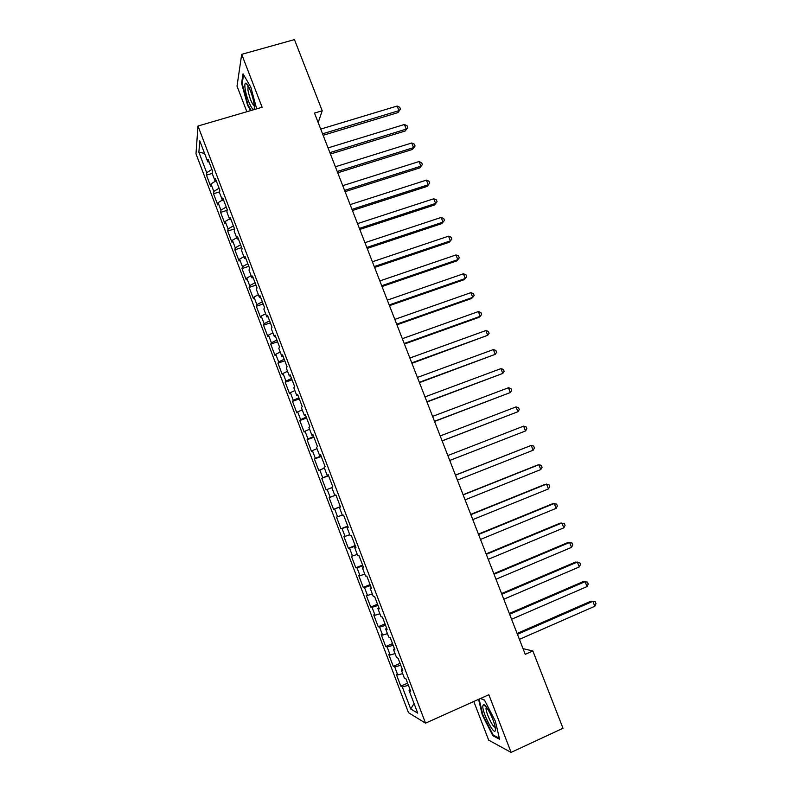 <?xml version="1.0" encoding="UTF-8"?>
<svg xmlns="http://www.w3.org/2000/svg" width="792" height="792" viewBox="0 0 792 792"><rect width="100%" height="100%" fill="white"/><g stroke="black" fill="none" stroke-linecap="round" stroke-linejoin="round"><path stroke-width="1.19" d="M473.794 701.484L488.664 740.134L511.107 752.4L563.003 728.264L532.858 650.965L523.017 648.638M195.99 153.816L408.484 712.681L425.532 723.155L197.98 126.027L195.99 153.816M197.98 126.027L262.122 107.257L241.699 54.341L237.016 86.13L246.866 111.721M204.564 153.4L198.881 152.222L206.692 172.735L206.445 175.151L210.682 186.298L210.959 183.952L213.81 191.436L213.513 193.743L217.77 204.92L218.087 202.683L220.938 210.187L220.602 212.375L224.869 223.582L225.225 221.463L228.086 228.987L227.71 231.066L231.987 242.293L232.393 240.283L235.264 247.827L234.838 249.797L239.115 261.053L239.57 259.162L242.451 266.726L241.976 268.567L246.272 279.863L246.767 278.081L249.658 285.665L249.133 287.397L253.44 298.713L253.984 297.05L256.875 304.653L256.321 306.266L260.637 317.622L261.221 316.067L264.122 323.69L263.518 325.195L267.844 336.57L268.478 335.135L271.389 342.778L270.735 344.164L275.072 355.568L275.755 354.252L278.665 361.914L277.962 363.182L282.318 374.616L283.041 373.418L285.962 381.101L285.219 382.249L289.575 393.713L290.357 392.634L293.288 400.336L292.486 401.366L296.861 412.86L297.683 411.899L300.623 419.621L299.782 420.532L304.158 432.056L305.029 431.214L307.979 438.956L307.088 439.748L311.484 451.301L312.394 450.579L315.355 458.34L314.414 459.013L318.82 470.587L319.79 470.002L322.75 477.774L321.76 478.318L326.175 489.931L327.195 489.466L330.155 497.267L329.125 497.683L333.561 509.325L334.62 508.979L337.59 516.8L336.511 517.097L340.956 528.769L342.065 528.551L345.045 536.392L343.916 536.56L348.371 548.262L349.529 548.163L352.519 556.024L351.341 556.073L355.806 567.814L357.004 567.834L360.004 575.715L358.776 575.645L363.251 587.407L364.508 587.555L367.518 595.455L366.241 595.257L370.725 607.048L372.032 607.325L375.052 615.245L373.725 614.929L378.22 626.749L379.576 627.145L382.595 635.095L381.219 634.639L385.734 646.5L387.139 647.024L390.169 654.994L388.743 654.41L393.268 666.3L394.723 666.953L397.752 674.942L396.277 674.23L400.811 686.149L407.603 683.179M198.881 152.222L199.772 140.827L207.801 161.895L209.078 161.984M206.445 175.151L212.187 173.408L212.484 170.904L208.068 159.311L207.801 161.895M212.187 173.418L215.117 181.101L216.384 181.16M414.058 703.524L410.702 708.969L417.721 713.137L409.078 690.456L410.692 691.297L405.959 678.873L404.385 678.11L401.257 669.903L402.811 670.606L398.089 658.211L396.564 657.588L393.446 649.4L394.951 649.965L390.248 637.609L388.773 637.124L385.654 628.947L387.11 629.383L382.417 617.057L381.002 616.711L377.893 608.563L379.289 608.85L374.616 596.564L373.24 596.346L370.151 588.218L371.498 588.377L366.825 576.121L365.508 576.041L362.429 567.943L363.716 567.963L359.063 555.736L357.796 555.796L354.727 547.708L355.964 547.599L351.321 535.412L350.113 535.6L347.035 527.541L348.223 527.294L343.599 515.137L342.441 515.453L339.382 507.415L340.51 507.048L335.897 494.921L334.788 495.366L331.739 487.347L332.818 486.842L328.215 474.755L327.165 475.339L324.116 467.339L325.146 466.706L320.552 454.638L319.552 455.351L316.513 447.381L317.493 446.609L312.909 434.58L311.959 435.432L308.93 427.472L309.86 426.581L305.296 414.582L304.395 415.553L301.376 407.613L302.257 406.593L297.693 394.634L296.842 395.733L293.832 387.813L294.664 386.664L290.12 374.735L289.318 375.962L286.308 368.062L287.09 366.785L282.556 354.885L281.813 356.242L278.814 348.371L279.536 346.965L275.022 335.095L274.319 336.58L271.329 328.73L272.012 327.195L267.498 315.355L266.855 316.968L263.865 309.137L264.498 307.474L260.004 295.673L259.4 297.406L256.43 289.595L257.004 287.813L252.519 276.042L251.975 277.893L249.005 270.102L249.539 268.201L245.065 256.459L244.56 258.43L241.6 250.668L242.085 248.638L237.63 236.927L237.174 239.026L234.224 231.274L234.66 229.126L230.205 217.444L229.799 219.671L226.858 211.939L227.245 209.672L222.809 198.02L222.443 200.366L219.513 192.654L219.849 190.258L215.424 178.645L215.117 181.101M410.702 708.969L402.316 686.931L400.811 686.149M318.176 122.542L322.215 110.781L314.483 113.078L525.244 654.35L532.858 650.965M397.752 674.942L402.663 673.606M394.723 666.953L400.782 665.28M409.078 690.456L410.098 689.723M390.169 654.994L395.05 653.608M387.139 647.024L393.169 645.282M401.257 669.903L402.277 669.2M382.595 635.095L387.446 633.649M379.576 627.145L385.575 625.333M393.446 649.4L394.485 648.727M375.052 615.245L379.873 613.75M372.032 607.325L377.992 605.444M385.654 628.947L386.704 628.313M367.518 595.455L372.309 593.911M364.508 587.555L370.438 585.605M377.893 608.563L378.952 607.949M360.004 575.715L364.775 574.111M357.004 567.834L362.904 565.825M370.151 588.218L371.22 587.644M352.519 556.024L357.261 554.37M349.529 548.163L355.38 546.084M362.429 567.943L363.498 567.399M345.045 536.392L349.757 534.679M342.065 528.551L347.886 526.403M354.727 547.708L355.806 547.203M337.59 516.8L342.283 515.038M334.62 508.979L340.412 506.771M347.035 527.541L348.133 527.056M330.155 497.267L335.927 495.01M327.195 489.466L331.838 487.625M339.382 507.415L340.491 506.969M322.75 477.774L328.482 475.467M319.79 470.002L324.403 468.112M334.788 495.366L335.907 494.941M315.355 458.34L321.057 455.964M312.394 450.579L316.998 448.638M327.165 475.339L328.284 474.943M307.979 438.956L313.652 436.511M305.029 431.214L309.603 429.224M319.552 455.351L320.691 454.994M300.623 419.621L306.257 417.117M297.683 411.899L302.227 409.86M311.959 435.432L313.107 435.095M293.288 400.336L298.891 397.762M290.357 392.634L294.872 390.545M304.395 415.553L305.554 415.246M285.962 381.101L291.535 378.467M283.041 373.418L287.536 371.27M296.842 395.733L298.01 395.455M278.665 361.914L284.209 359.221M275.755 354.252L280.21 352.054M289.318 375.962L290.496 375.715M271.389 342.778L276.893 340.015M268.478 335.135L272.913 332.887M281.813 356.242L282.992 356.034M264.122 323.69L269.597 320.869M261.221 316.067L265.637 313.771M274.319 336.58L275.517 336.392M256.875 304.653L262.32 301.772M253.984 297.05L258.37 294.703M266.855 316.968L268.052 316.81M249.658 285.665L255.064 282.714M246.767 278.081L251.133 275.685M259.4 297.406L260.618 297.277M242.451 266.726L247.827 263.716M239.57 259.162L243.906 256.707M251.975 277.893L253.192 277.804M235.264 247.827L240.61 244.758M232.393 240.283L236.699 237.788M244.56 258.43L245.797 258.37M228.086 228.987L233.412 225.859M225.225 221.463L229.512 218.909M237.174 239.026L238.412 238.996M220.938 210.187L226.225 206.999M218.087 202.683L222.344 200.089M229.799 219.671L231.046 219.661M213.81 191.436L219.057 188.189M210.959 183.952L215.493 181.12M222.443 200.366L223.71 200.386M206.692 172.735L211.919 169.429M241.699 54.341L294.456 39.6L322.215 110.781M511.107 752.4L488.852 694.732L425.532 723.155M402.316 686.931L408.425 685.327M256.667 108.85L250.816 87.169L243.045 73.834L241.58 83.259L247.609 105.336L250.628 110.623M478.586 699.336L482.328 714.998L492.901 735.748L499.584 739.263L495.376 721.235L484.457 700.039L480.645 698.415M213.513 193.743L219.622 191.852M220.602 212.375L227.126 210.335M227.71 231.066L234.561 228.878M234.838 249.797L241.689 247.579M241.976 268.567L248.827 266.33M249.133 287.397L255.984 285.12M256.321 306.266L263.162 303.96M263.518 325.195L270.359 322.849M270.735 344.164L277.566 341.788M277.962 363.182L284.803 360.776M285.219 382.249L292.05 379.813M292.486 401.366L299.317 398.891M299.782 420.532L306.603 418.027M307.088 439.748L313.909 437.204M314.414 459.013L321.235 456.44M321.76 478.318L328.581 475.715M333.561 509.325L340.372 506.672M329.125 497.683L335.947 495.05M340.956 528.769L347.767 526.076M348.371 548.262L355.172 545.539M355.806 567.814L362.607 565.052M363.251 587.407L370.062 584.605M370.725 607.048L377.527 604.217M378.22 626.749L385.021 623.888M385.734 646.5L392.525 643.599M393.268 666.3L400.059 663.359M248.153 105.178L247.609 105.336M242.273 83.061L241.58 83.259M493.762 735.352L492.901 735.748M482.853 714.76L482.328 714.998M323.136 135.303L397.94 112.612L398.95 110.652L322.552 133.799M397.129 106.049L399.762 107.306L400.485 109.138L398.95 110.652L397.129 106.049L320.72 129.096M400.485 109.138L397.94 112.612M330.432 154.034L405.207 130.997L406.247 129.116L329.878 152.618M404.415 124.492L407.038 125.72L407.771 127.561L406.247 129.116L404.415 124.492L328.046 147.906M407.771 127.561L405.207 130.997M337.748 172.814L412.493 149.431L413.563 147.629L337.234 171.488M411.731 142.996L414.345 144.184L415.077 146.035L413.563 147.629L411.731 142.996L335.392 166.765M415.077 146.035L412.493 149.431M254.074 104.138C253.074 96.079 247.718 82.635 245.708 83.12C244.827 83.259 244.619 85.081 245.104 88.595C246.639 100.426 255.123 116.691 254.272 106.039L254.074 104.138M248.193 85.882L247.916 89.961C249.668 98.495 251.777 103.752 254.252 105.732M251.173 110.464L248.025 104.96L242.194 83.556L243.57 74.745M495.406 730.194L495.337 727.967C494.465 720.403 485.565 703.167 483.417 704.751L482.873 705.731C481.645 711.523 494.555 736.877 495.406 730.194M486.456 707.187L486.09 707.899C485.219 711.602 493.168 728.393 495.188 727.076M499.356 738.283L493.149 735.026L482.892 714.928L479.111 699.098M480.457 698.494L484.575 700.267M345.084 191.644L419.79 167.904L420.889 166.181L344.599 190.397M419.057 161.538L421.661 162.697L422.393 164.548L420.889 166.181L419.057 161.538L342.748 185.665M422.393 164.548L419.79 167.904M352.43 210.524L427.106 186.427L428.244 184.784L351.975 209.365M426.403 180.121L428.997 181.249L429.729 183.11L428.244 184.784L426.403 180.121L350.133 204.623M429.729 183.11L427.106 186.427M359.796 229.452L434.442 204.999L435.61 203.425L359.38 228.383M433.768 198.762L436.352 199.861L437.085 201.722L435.61 203.425L433.768 198.762L357.529 223.621M437.085 201.722L434.442 204.999M367.191 248.431L441.797 223.611L442.995 222.126L366.805 247.45M441.154 217.444L443.728 218.513L444.47 220.374L442.995 222.126L441.154 217.444L364.954 242.679M444.47 220.374L441.797 223.611M374.596 267.448L449.173 242.273L450.41 240.867L374.25 266.558M448.549 236.174L451.123 237.214L451.856 239.085L450.41 240.867L448.549 236.174L372.388 261.776M382.021 286.526L456.558 260.984L457.835 259.657L381.714 285.724M455.974 254.955L458.528 255.955L459.271 257.836L457.835 259.657L455.974 254.955L379.843 280.932M389.466 305.653L463.973 279.744L465.28 278.497L389.189 304.94M463.419 273.785L465.963 274.755L466.706 276.636L465.28 278.497L463.419 273.785L387.318 300.128M396.931 324.819L471.408 298.544L472.745 297.386L396.693 324.205M470.874 292.654L473.408 293.594L474.16 295.475L472.745 297.386L470.874 292.654L394.812 319.384M404.415 344.045L478.853 317.404L480.229 316.315L404.207 343.51M478.348 311.583L480.883 312.484L481.625 314.375L480.229 316.315L478.348 311.583L402.326 338.679M411.919 363.32L487.724 335.303L411.751 362.875M485.852 330.551L488.367 331.422L489.119 333.313L487.724 335.303L485.852 330.551L409.86 358.033M419.443 382.635L495.248 354.331L419.315 382.288M493.367 349.569L495.871 350.411L496.624 352.311L495.248 354.331L493.367 349.569L417.414 377.428M426.987 402.009L502.791 373.418L426.888 401.752M500.9 368.636L503.395 369.448L504.148 371.349L502.791 373.418L500.9 368.636L424.987 396.881M434.551 421.433L510.345 392.545L434.491 421.275M508.454 387.753L510.939 388.525L511.701 390.436L510.345 392.545L508.454 387.753L432.59 416.384M442.134 440.906L517.928 411.721L442.104 440.837M516.028 406.92L518.503 407.662L519.265 409.573L517.928 411.721L516.028 406.92L440.203 435.937M525.532 430.947L526.848 428.759L526.086 426.838L523.621 426.136L447.836 455.539L523.621 426.136L525.532 430.947L449.747 460.459M455.489 475.2L531.244 445.401L533.145 450.232L457.4 480.12M455.45 475.101L531.244 445.401L533.689 446.074L534.452 448.005L533.145 450.232M463.162 494.911L538.877 464.716L540.788 469.557L465.082 499.841M463.082 494.713L537.223 465.161L538.877 464.716L541.312 465.359L542.074 467.29L540.788 469.557M470.854 514.671L546.529 484.08L548.44 488.931L472.784 519.611M470.745 514.384L544.846 484.437L548.955 484.684L549.727 486.625L548.44 488.931M478.566 534.481L554.202 503.494L556.123 508.355L480.497 539.441M478.418 534.095L552.479 503.771L556.618 504.068L557.39 506.009L556.123 508.355M486.298 554.341L561.894 522.967L563.815 527.838L488.238 559.32M486.12 553.865L560.132 523.146L564.3 523.492L565.072 525.442L563.815 527.838M494.06 574.259L569.606 542.48L571.537 547.361L496 579.249M493.832 573.685L567.814 542.579L572.002 542.975L572.774 544.926L571.537 547.361M501.831 594.228L577.338 562.043L579.269 566.943L503.781 599.227M501.574 593.554L575.507 562.053L579.724 562.508L580.496 564.468L579.269 566.943M509.632 614.255L585.09 581.665L587.03 586.575L511.582 619.265M509.325 613.483L583.229 581.585L587.466 582.09L588.238 584.051L587.03 586.575M517.443 634.323L592.861 601.326L594.812 606.256L519.404 639.352M517.107 633.461L590.961 601.168L595.228 601.722L596.01 603.692L594.812 606.256M247.837 85.279L245.708 83.12M248.44 86.328L247.846 86.496M486.337 707.028L483.417 704.751M486.743 707.583L486.09 707.87"/></g></svg>
